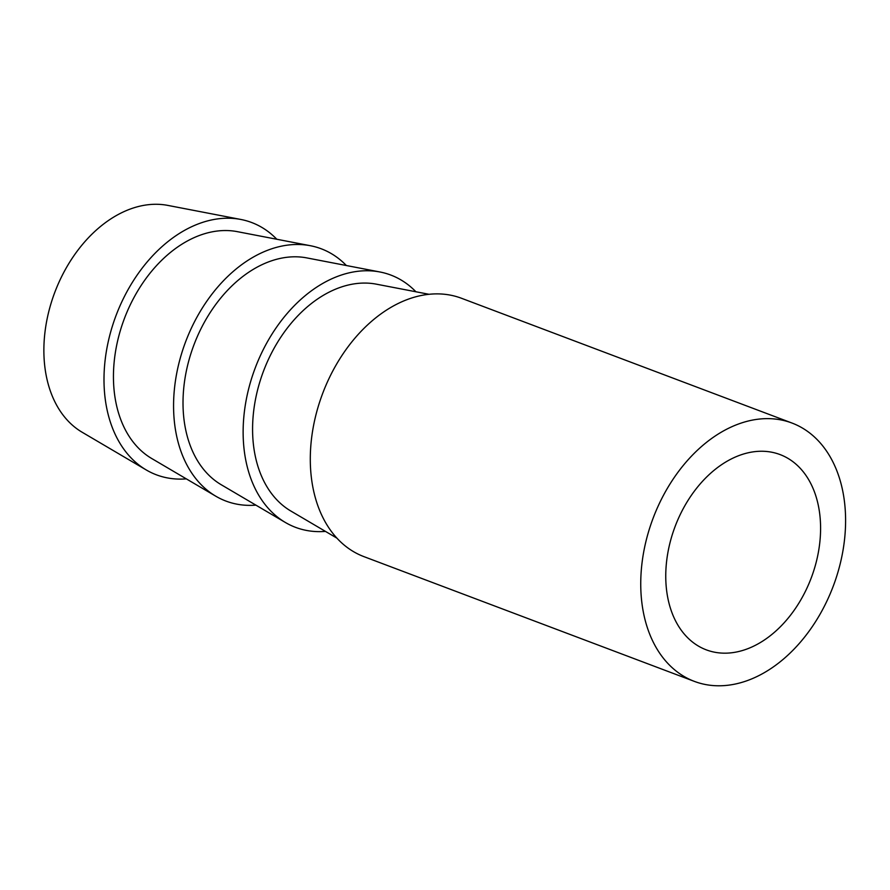 <?xml version="1.0" encoding="UTF-8"?>
<svg xmlns="http://www.w3.org/2000/svg" width="890" height="890" viewBox="0 0 890 890"><rect width="100%" height="100%" fill="white"/><g stroke="black" fill="none" stroke-linecap="round" stroke-linejoin="round"><path stroke-width="1.33" d="M336.932 538.15L290.83 511.016A122.108 85.129 -69.3 0 1 262.572 373.666A122.108 85.129 -69.3 0 1 372.699 283.576A122.108 85.129 -69.3 0 1 376.47 284.188L428.991 294.29M325.462 531.397A134.846 94.006 -69.3 0 1 310.532 531.074A134.846 94.006 -69.3 0 1 285.367 522.475L221.254 484.75A122.108 85.129 -69.3 0 1 193.008 347.4A122.108 85.129 -69.3 0 1 303.134 257.31A122.108 85.129 -69.3 0 1 306.894 257.922L379.941 271.984A134.846 94.006 -69.3 0 1 415.919 291.775M285.367 522.475A134.846 94.006 -69.3 0 1 254.173 370.796A134.846 94.006 -69.3 0 1 375.78 271.317A134.846 94.006 -69.3 0 1 379.941 271.984M255.886 505.131A134.846 94.006 -69.3 0 1 240.968 504.808A134.846 94.006 -69.3 0 1 215.803 496.208L151.689 458.495A122.108 85.129 -69.3 0 1 123.443 321.134A122.108 85.129 -69.3 0 1 233.558 231.044A122.108 85.129 -69.3 0 1 237.33 231.656L310.376 245.718A134.846 94.006 -69.3 0 1 346.355 265.509M215.803 496.208A134.846 94.006 -69.3 0 1 184.608 344.53A134.846 94.006 -69.3 0 1 306.216 245.05A134.846 94.006 -69.3 0 1 310.376 245.718M186.321 478.865A134.846 94.006 -69.3 0 1 171.392 478.542A134.846 94.006 -69.3 0 1 146.227 469.942L82.125 432.228A122.108 85.129 -69.3 0 1 53.867 294.868A122.108 85.129 -69.3 0 1 163.994 204.789A122.108 85.129 -69.3 0 1 167.765 205.39L240.801 219.452A134.846 94.006 -69.3 0 1 276.79 239.243M146.227 469.942A134.846 94.006 -69.3 0 1 115.033 318.264A134.846 94.006 -69.3 0 1 236.64 218.784A134.846 94.006 -69.3 0 1 240.801 219.452M669.992 542.811A104.375 72.769 110.7 0 0 706.304 649.856A104.375 72.769 110.7 0 0 816.352 561.623A104.375 72.769 110.7 0 0 780.04 454.568A104.375 72.769 110.7 0 0 669.992 542.811M776.581 419.212A138.084 96.265 -69.3 0 1 791.944 423.028A138.084 96.265 -69.3 0 1 836.923 575.519A138.084 96.265 -69.3 0 1 709.764 685.211A138.084 96.265 -69.3 0 1 694.4 681.395A138.084 96.265 -69.3 0 1 649.411 528.916A138.084 96.265 -69.3 0 1 776.581 419.212M694.4 681.395L363.954 556.639A138.084 96.265 -69.3 0 1 318.965 404.149A138.084 96.265 -69.3 0 1 446.135 294.457A138.084 96.265 -69.3 0 1 461.498 298.272L791.944 423.028"/></g></svg>
